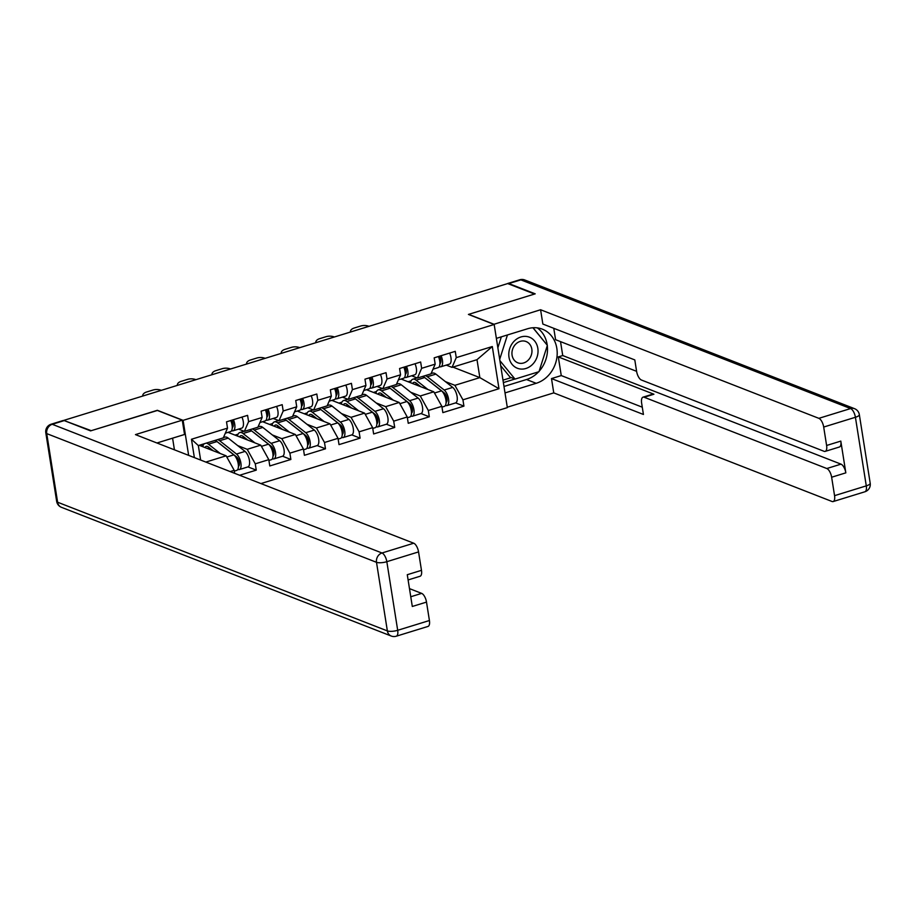 <?xml version="1.0" encoding="UTF-8"?>
<svg xmlns="http://www.w3.org/2000/svg" width="916" height="916" viewBox="0 0 916 916"><rect width="100%" height="100%" fill="white"/><g stroke="black" fill="none" stroke-linecap="round" stroke-linejoin="round"><path stroke-width="1.37" d="M260.923 483.568L507.338 407.62L494.171 324.482L183.108 420.352L188.65 455.366M452.916 367.11L479.847 377.621L498.991 388.716L492.304 346.534L456.26 357.641L455.252 351.343L434.184 357.835L435.18 364.144L430.967 373.865L417.433 378.045L411.639 375.778M498.991 388.716L462.935 399.823L463.931 406.132L455.641 402.891M401.082 379.029L433.806 391.808L441.856 406.326L442.852 412.624L463.931 406.132M441.856 406.326L428.322 410.494L429.318 416.791L421.028 413.563M366.469 389.701L399.193 402.479L407.242 416.986L408.25 423.295L429.318 416.791M407.242 416.986L393.708 421.154L394.716 427.463L386.415 424.223M331.855 400.372L364.591 413.139L372.64 427.658L373.636 433.955L394.716 427.463M372.64 427.658L359.106 431.825L360.103 438.134L351.813 434.894M297.242 411.032L329.978 423.81L338.027 438.317L339.023 444.626L360.103 438.134M338.027 438.317L324.493 442.497L325.489 448.794L317.199 445.565M262.629 421.704L295.364 434.482L303.414 448.989L304.41 455.298L325.489 448.794M303.414 448.989L289.88 453.157L290.876 459.466L282.586 456.225M228.015 432.375L260.751 445.142L268.8 459.66L269.796 465.958L290.876 459.466M268.8 459.66L255.266 463.828L256.262 470.137L247.973 466.897M239.626 475.255L256.262 470.137M199.207 445.302L226.138 455.813L234.187 470.32L234.668 473.32M234.187 470.32L230.168 471.568M194.364 457.588L191.455 439.256L227.511 428.15L223.298 437.871L198.337 445.565L200.627 460.038M435.18 364.144L421.646 368.312L420.65 362.015L399.571 368.507L400.567 374.804L387.033 378.984L386.037 372.675L364.957 379.178L365.953 385.476L352.42 389.644L351.423 383.346L330.344 389.838L331.34 396.147L317.806 400.315L316.81 394.017L295.731 400.51L296.727 406.807L283.193 410.986L282.197 404.677L261.117 411.181L262.125 417.478L248.591 421.646L247.583 415.349L226.515 421.841L227.511 428.15M410.769 392.266L420.272 395.975L433.806 391.808M420.272 395.975L428.322 410.494M421.646 368.312L417.433 378.045M376.155 402.937L385.659 406.647L399.193 402.479M400.567 374.804L396.353 384.537L382.819 388.705L377.026 386.449M385.659 406.647L393.708 421.154M387.033 378.984L382.819 388.705M341.554 413.608L351.057 417.318L364.591 413.139M365.953 385.476L361.74 395.208L348.206 399.376L342.412 397.109M351.057 417.318L359.106 431.825M352.42 389.644L348.206 399.376M306.94 424.268L316.444 427.978L329.978 423.81M331.34 396.147L327.138 405.868L313.604 410.047L307.799 407.78M316.444 427.978L324.493 442.497M317.806 400.315L313.604 410.047M272.327 434.94L281.83 438.65L295.364 434.482M296.727 406.807L292.525 416.54L278.991 420.707L273.186 418.452M281.83 438.65L289.88 453.157M283.193 410.986L278.991 420.707M237.713 445.611L247.217 449.321L260.751 445.142M262.125 417.478L257.911 427.211L244.377 431.379L238.584 429.112M247.217 449.321L255.266 463.828M248.591 421.646L244.377 431.379M205.837 462.076L226.138 455.813M191.455 439.256L198.337 445.565M157.392 410.471L91.245 430.68L64.475 420.696M494.171 324.482L468.42 314.428L534.543 294.047L507.693 283.571L64.406 420.204M157.369 410.299L183.108 420.352M445.382 381.606L454.886 385.315L479.847 377.621L477.007 359.679L452.046 367.373L446.252 365.106M454.886 385.315L462.935 399.823M456.26 357.641L452.046 367.373M492.304 346.534L477.007 359.679M161.308 390.33A7.694 4.248 0.9 0 0 153.006 390.033L146.571 392.014A7.694 4.248 0.9 0 0 142.736 395.609A7.694 4.248 0.9 0 0 142.77 396.044M230.763 420.536A8.462 3.584 72.9 0 1 230.523 431.596L225.325 433.199M233.42 419.711A8.462 3.584 72.9 0 1 233.191 430.772A8.462 3.584 72.9 0 1 232.847 430.841L231.416 430.944M241.961 417.078A8.462 3.584 72.9 0 1 241.732 428.15L233.191 430.772M232.149 425.596L233.248 425.516M232.401 427.509L232.275 427.543A5.13 2.175 -107.1 0 0 232 420.146M204.909 447.523A9.481 4.019 72.9 0 1 206.157 446.401A9.481 4.019 72.9 0 1 207.531 446.493A9.481 4.019 72.9 0 1 208.596 447.123L213.21 450.764M220.298 453.535L208.459 444.191A12.824 5.439 -107.1 0 0 207.039 443.344A12.824 5.439 -107.1 0 0 206.237 443.138M204.268 443.745A12.824 5.439 -107.1 0 0 202.802 446.699M234.313 471.11L236.671 470.389A8.462 3.584 -107.1 0 0 238.16 463.485A8.462 3.584 -107.1 0 0 233.855 454.863L217 441.558A12.824 5.439 -107.1 0 0 215.581 440.71A12.824 5.439 -107.1 0 0 214.779 440.504M219.084 443.195A9.481 4.019 72.9 0 1 219.794 443.665L236.649 456.97A5.13 2.175 72.9 0 1 239.236 462.122A5.13 2.175 72.9 0 1 238.412 466.358M237.794 469.358L238.103 469.473A8.462 3.584 -107.1 0 0 239.328 469.565A8.462 3.584 -107.1 0 0 240.816 462.66A8.462 3.584 -107.1 0 0 236.511 454.038L219.668 440.733A12.824 5.439 -107.1 0 0 218.237 439.886A12.824 5.439 -107.1 0 0 217.436 439.68M239.328 469.565L247.87 466.931A8.462 3.584 -107.1 0 0 249.358 460.027A8.462 3.584 -107.1 0 0 245.053 451.405L228.21 438.111A12.824 5.439 -107.1 0 0 226.779 437.253A12.824 5.439 -107.1 0 0 224.924 437.127L223.424 437.596M238.927 460.874L237.267 460.221M200.421 445.771L203.432 444.844M207.291 448.451L209.443 447.787M157.987 442.657L158.869 443.745M528.463 336.859A16.66 14.301 111.3 0 0 509.674 348.698A16.66 14.301 111.3 0 0 518.364 368.598A16.66 14.301 111.3 0 0 537.142 356.759A16.66 14.301 111.3 0 0 528.463 336.859M525.418 341.302A11.404 9.79 111.3 0 0 512.685 349.007A11.404 9.79 111.3 0 0 517.815 362.793A11.404 9.79 111.3 0 0 518.502 363.034A11.404 9.79 111.3 0 0 531.223 355.328A11.404 9.79 111.3 0 0 526.105 341.542A11.404 9.79 111.3 0 0 525.418 341.302M532.929 327.756L547.367 345.343L538.974 371.701L515.021 379.087L510.12 377.174L500.697 365.69M497.857 347.794L501.35 336.836M515.021 379.087L499.896 360.652M499.689 359.358L507.464 334.947M156.934 442.989L184.54 434.482L182.273 420.181L135.453 434.608L413.723 543.211A7.694 3.263 72.9 0 1 418.555 551.913L421.475 570.336A7.694 3.263 72.9 0 1 420.066 576.256L408.101 579.942M174.429 449.813L172.586 438.157M64.223 420.593L52.246 424.291A7.694 3.263 -107.1 0 0 51.136 424.211L63.112 420.524A7.694 3.263 72.9 0 1 64.223 420.593L90.581 430.886L157.14 410.368L182.273 420.181M410.757 596.751L421.669 593.385A7.694 3.263 72.9 0 1 426.501 602.098L429.421 620.521A7.694 3.263 72.9 0 1 428.012 626.43L396.285 636.208A7.694 3.263 -107.1 0 0 397.693 630.3L429.421 620.521M421.475 570.336L407.276 574.71L412.303 606.472L426.501 602.098M421.669 593.385L409.475 588.622M493.804 324.333L540.589 309.745L818.858 418.337L850.586 408.559L520.838 279.872L508.849 283.559L535.207 293.841L468.649 314.36L493.781 324.172M496.369 338.37L527.547 328.764A28.843 24.755 111.3 0 1 542.352 329.165A28.843 24.755 111.3 0 1 556.997 356.713A28.843 24.755 111.3 0 1 536.181 383.3L505.002 392.918M507.269 407.219L553.756 392.884L551.501 378.583L643.433 414.467L641.624 403.074A7.694 3.263 -107.1 0 1 643.043 397.155A7.694 3.263 -107.1 0 1 644.154 397.235L826.805 468.523L841.003 464.149A7.694 3.263 72.9 0 1 845.834 472.851L840.808 441.1A7.694 3.263 72.9 0 1 839.388 447.008L825.19 451.382A7.694 3.263 -107.1 0 0 826.61 445.474L823.69 427.051A7.694 3.263 -107.1 0 0 818.858 418.337M560.535 341.634L562.733 355.545L558.302 356.908L561.256 375.571L551.501 378.583M553.768 328.306L555.577 339.699L636.597 371.324L634.799 359.919L542.856 324.046L540.589 309.745M553.756 392.884L832.026 501.487A7.694 3.263 -107.1 0 0 833.136 501.567A7.694 3.263 -107.1 0 0 834.556 495.648L831.636 477.225A7.694 3.263 -107.1 0 0 826.805 468.523M636.597 371.312A7.694 3.263 -107.1 0 0 641.429 380.025L824.079 451.313A7.694 3.263 -107.1 0 0 825.19 451.382M508.849 283.559A7.694 3.263 -107.1 0 0 507.739 283.479A7.694 3.263 -107.1 0 0 507.327 283.685M558.302 356.908L653.921 394.224L644.154 397.235M562.733 355.545L841.003 464.149M561.256 375.571L642.288 407.196M643.043 397.155L652.799 394.155A7.694 3.263 72.9 0 1 653.921 394.224M503.983 386.46L526.505 379.522A28.843 24.755 111.3 0 0 538.597 371.827M539.123 371.255A28.843 24.755 111.3 0 0 547.287 345.584M547.241 345.195A28.843 24.755 111.3 0 0 537.28 327.871M503.376 382.59L514.884 379.041M546.863 344.748L533.043 327.745M502.987 380.14L511.208 377.598M195.921 379.671A7.694 4.248 0.9 0 0 187.62 379.361L181.185 381.342A7.694 4.248 0.9 0 0 177.338 384.938A7.694 4.248 0.9 0 0 177.372 385.384L177.338 384.938M265.377 409.864A8.462 3.584 72.9 0 1 265.136 420.925L259.926 422.539M268.033 409.04A8.462 3.584 72.9 0 1 267.804 420.112A8.462 3.584 72.9 0 1 267.449 420.169L266.029 420.272M276.575 406.418A8.462 3.584 72.9 0 1 276.346 417.478L267.804 420.112M266.762 414.925L267.861 414.845M267.014 416.837L266.888 416.883A5.13 2.175 -107.1 0 0 266.613 409.486M230.523 368.999A7.694 4.248 0.9 0 0 222.222 368.69L215.787 370.682A7.694 4.248 0.9 0 0 211.951 374.266A7.694 4.248 0.9 0 0 211.985 374.713M299.99 399.193A8.462 3.584 72.9 0 1 299.75 410.265L294.54 411.868M302.646 398.38A8.462 3.584 72.9 0 1 302.417 409.441A8.462 3.584 72.9 0 1 302.062 409.509L300.643 409.612M311.188 395.746A8.462 3.584 72.9 0 1 310.959 406.807L302.417 409.441M301.375 404.254L302.475 404.185M301.501 406.235A5.13 2.175 -107.1 0 0 301.227 398.815M265.136 358.328A7.694 4.248 0.9 0 0 256.835 358.03L250.4 360.011A7.694 4.248 0.9 0 0 246.564 363.606A7.694 4.248 0.9 0 0 246.599 364.041L246.564 363.606M334.592 388.533A8.462 3.584 72.9 0 1 334.363 399.594L329.153 401.197M337.26 387.708A8.462 3.584 72.9 0 1 337.019 398.769A8.462 3.584 72.9 0 1 336.676 398.838L335.256 398.941M345.801 385.075A8.462 3.584 72.9 0 1 345.561 396.147L337.019 398.769M335.989 393.594L337.088 393.514M336.241 395.506L336.103 395.54A5.13 2.175 -107.1 0 0 335.84 388.144M299.75 347.668A7.694 4.248 0.9 0 0 291.448 347.359L285.013 349.34A7.694 4.248 0.9 0 0 281.178 352.935A7.694 4.248 0.9 0 0 281.212 353.381M369.205 377.861A8.462 3.584 72.9 0 1 368.976 388.922L363.767 390.537M371.873 377.037A8.462 3.584 72.9 0 1 371.633 388.109A8.462 3.584 72.9 0 1 371.289 388.166L369.858 388.27M380.415 374.415A8.462 3.584 72.9 0 1 380.174 385.476L371.633 388.109M370.602 382.922L371.701 382.842M370.854 384.835L370.717 384.88A5.13 2.175 -107.1 0 0 370.453 377.484M334.363 336.996A7.694 4.248 0.9 0 0 326.062 336.687L319.627 338.68A7.694 4.248 0.9 0 0 315.791 342.263A7.694 4.248 0.9 0 0 315.825 342.71M403.819 367.202A8.462 3.584 72.9 0 1 403.59 378.262L398.38 379.865M406.486 366.377A8.462 3.584 72.9 0 1 406.246 377.438A8.462 3.584 72.9 0 1 405.903 377.507L404.471 377.61M415.028 363.744A8.462 3.584 72.9 0 1 414.788 374.804L406.246 377.438M405.215 372.251L406.315 372.182M405.33 374.232A5.13 2.175 -107.1 0 0 405.055 366.812M239.523 436.863A9.481 4.019 72.9 0 1 240.771 435.73A9.481 4.019 72.9 0 1 242.145 435.833A9.481 4.019 72.9 0 1 243.198 436.451L247.812 440.092M254.911 442.863L243.072 433.52A12.824 5.439 -107.1 0 0 241.652 432.673A12.824 5.439 -107.1 0 0 239.797 432.547A12.824 5.439 -107.1 0 0 237.416 436.039M268.926 460.439L271.285 459.718A8.462 3.584 -107.1 0 0 272.773 452.813A8.462 3.584 -107.1 0 0 268.468 444.191L251.614 430.886A12.824 5.439 -107.1 0 0 250.194 430.039A12.824 5.439 -107.1 0 0 249.392 429.833M253.698 432.535A9.481 4.019 72.9 0 1 254.408 433.005L271.25 446.298A5.13 2.175 72.9 0 1 273.85 451.451A5.13 2.175 72.9 0 1 273.025 455.687M272.407 458.687L272.716 458.813A8.462 3.584 -107.1 0 0 273.941 458.893A8.462 3.584 -107.1 0 0 275.43 452A8.462 3.584 -107.1 0 0 271.125 443.367L254.282 430.073A12.824 5.439 -107.1 0 0 252.85 429.226A12.824 5.439 -107.1 0 0 252.049 429.009M273.941 458.893L282.483 456.26A8.462 3.584 -107.1 0 0 283.971 449.367A8.462 3.584 -107.1 0 0 279.666 440.733L262.823 427.44A12.824 5.439 -107.1 0 0 261.392 426.593A12.824 5.439 -107.1 0 0 259.537 426.467L258.037 426.925M273.541 450.203L271.88 449.561M235.034 435.111L238.046 434.184M241.893 437.791L244.045 437.127M274.136 426.192A9.481 4.019 72.9 0 1 275.384 425.07A9.481 4.019 72.9 0 1 276.758 425.161A9.481 4.019 72.9 0 1 277.811 425.791L282.426 429.432M289.525 432.203L277.685 422.86A12.824 5.439 -107.1 0 0 276.254 422.013A12.824 5.439 -107.1 0 0 274.399 421.875A12.824 5.439 -107.1 0 0 272.029 425.368M303.54 449.779L305.898 449.046A8.462 3.584 -107.1 0 0 307.375 442.153A8.462 3.584 -107.1 0 0 303.082 433.52L286.227 420.226A12.824 5.439 -107.1 0 0 284.807 419.379A12.824 5.439 -107.1 0 0 284.006 419.162M288.311 421.864A9.481 4.019 72.9 0 1 289.021 422.333L305.864 435.638A5.13 2.175 72.9 0 1 308.463 440.779A5.13 2.175 72.9 0 1 307.639 445.016M307.02 448.016L307.329 448.142A8.462 3.584 -107.1 0 0 308.555 448.233A8.462 3.584 -107.1 0 0 310.043 441.329A8.462 3.584 -107.1 0 0 305.738 432.707L288.895 419.402A12.824 5.439 -107.1 0 0 287.464 418.555A12.824 5.439 -107.1 0 0 286.662 418.349M308.555 448.233L317.096 445.6A8.462 3.584 -107.1 0 0 318.585 438.695A8.462 3.584 -107.1 0 0 314.28 430.073L297.437 416.769A12.824 5.439 -107.1 0 0 296.005 415.921A12.824 5.439 -107.1 0 0 294.15 415.795L292.639 416.253M308.154 439.543L306.482 438.89M269.647 424.44L272.659 423.513M276.506 427.119L278.659 426.455M308.749 415.52A9.481 4.019 72.9 0 1 309.997 414.398A9.481 4.019 72.9 0 1 311.371 414.49A9.481 4.019 72.9 0 1 312.425 415.12L317.039 418.761M324.127 421.532L312.299 412.189A12.824 5.439 -107.1 0 0 310.868 411.341A12.824 5.439 -107.1 0 0 309.013 411.215A12.824 5.439 -107.1 0 0 306.631 414.708M338.153 439.108L340.5 438.386A8.462 3.584 -107.1 0 0 341.989 431.482A8.462 3.584 -107.1 0 0 337.683 422.86L320.84 409.555A12.824 5.439 -107.1 0 0 319.409 408.708A12.824 5.439 -107.1 0 0 318.608 408.502M322.924 411.192A9.481 4.019 72.9 0 1 323.634 411.662L340.477 424.967A5.13 2.175 72.9 0 1 343.076 430.119A5.13 2.175 72.9 0 1 342.252 434.356M341.634 437.356L341.943 437.47A8.462 3.584 -107.1 0 0 343.168 437.562A8.462 3.584 -107.1 0 0 344.656 430.657A8.462 3.584 -107.1 0 0 340.351 422.036L323.497 408.731A12.824 5.439 -107.1 0 0 322.077 407.883A12.824 5.439 -107.1 0 0 321.276 407.677M343.168 437.562L351.71 434.928A8.462 3.584 -107.1 0 0 353.198 428.024A8.462 3.584 -107.1 0 0 348.893 419.402L332.05 406.109A12.824 5.439 -107.1 0 0 330.619 405.261A12.824 5.439 -107.1 0 0 328.764 405.124L327.252 405.593M342.767 428.871L341.095 428.219M304.261 413.769L307.272 412.841M311.119 416.448L313.272 415.784M343.363 404.861A9.481 4.019 72.9 0 1 344.611 403.727A9.481 4.019 72.9 0 1 345.985 403.83A9.481 4.019 72.9 0 1 347.038 404.448L351.652 408.101M358.74 410.86L346.912 401.517A12.824 5.439 -107.1 0 0 345.481 400.67A12.824 5.439 -107.1 0 0 343.626 400.544A12.824 5.439 -107.1 0 0 341.244 404.036M372.755 428.436L375.113 427.715A8.462 3.584 -107.1 0 0 376.602 420.81A8.462 3.584 -107.1 0 0 372.297 412.189L355.454 398.884A12.824 5.439 -107.1 0 0 354.023 398.036A12.824 5.439 -107.1 0 0 353.221 397.83M357.526 400.532A9.481 4.019 72.9 0 1 358.248 401.002L375.091 414.295A5.13 2.175 72.9 0 1 377.69 419.448A5.13 2.175 72.9 0 1 376.865 423.684M376.247 426.684L376.556 426.81A8.462 3.584 -107.1 0 0 377.781 426.89A8.462 3.584 -107.1 0 0 379.27 419.997A8.462 3.584 -107.1 0 0 374.965 411.364L358.11 398.071A12.824 5.439 -107.1 0 0 356.69 397.223A12.824 5.439 -107.1 0 0 355.889 397.006M377.781 426.89L386.323 424.257A8.462 3.584 -107.1 0 0 387.811 417.364A8.462 3.584 -107.1 0 0 383.506 408.731L366.652 395.437A12.824 5.439 -107.1 0 0 365.232 394.59A12.824 5.439 -107.1 0 0 363.377 394.464L361.866 394.922M377.381 418.2L375.709 417.559M338.863 403.109L341.874 402.181M345.733 405.788L347.885 405.124M377.965 394.189A9.481 4.019 72.9 0 1 379.224 393.067A9.481 4.019 72.9 0 1 380.598 393.159A9.481 4.019 72.9 0 1 381.651 393.788L386.266 397.43M393.353 400.2L381.525 390.857A12.824 5.439 -107.1 0 0 380.094 390.01A12.824 5.439 -107.1 0 0 378.239 389.873A12.824 5.439 -107.1 0 0 375.858 393.365M407.368 417.776L409.727 417.043A8.462 3.584 -107.1 0 0 411.215 410.15A8.462 3.584 -107.1 0 0 406.91 401.517L390.067 388.224A12.824 5.439 -107.1 0 0 388.636 387.376A12.824 5.439 -107.1 0 0 387.834 387.159M392.14 389.861A9.481 4.019 72.9 0 1 392.85 390.33L409.704 403.635A5.13 2.175 72.9 0 1 412.292 408.776A5.13 2.175 72.9 0 1 411.479 413.013M410.86 416.013L411.17 416.139A8.462 3.584 -107.1 0 0 412.395 416.23A8.462 3.584 -107.1 0 0 413.872 409.326A8.462 3.584 -107.1 0 0 409.578 400.704L392.724 387.399A12.824 5.439 -107.1 0 0 391.304 386.552A12.824 5.439 -107.1 0 0 390.502 386.346M412.395 416.23L420.936 413.597A8.462 3.584 -107.1 0 0 422.425 406.693A8.462 3.584 -107.1 0 0 418.12 398.071L401.265 384.766A12.824 5.439 -107.1 0 0 399.845 383.918A12.824 5.439 -107.1 0 0 397.991 383.793L396.479 384.251M411.994 407.54L410.322 406.887M373.476 392.437L376.487 391.51M380.346 395.117L382.499 394.452M368.976 326.325A7.694 4.248 0.9 0 0 360.675 326.027L354.24 328.008A7.694 4.248 0.9 0 0 350.404 331.603A7.694 4.248 0.9 0 0 350.439 332.039M438.432 356.53A8.462 3.584 72.9 0 1 438.192 367.591L432.993 369.194M441.088 355.706A8.462 3.584 72.9 0 1 440.859 366.778A8.462 3.584 72.9 0 1 440.516 366.835L439.085 366.938M449.63 353.072A8.462 3.584 72.9 0 1 449.401 364.144L440.859 366.778M439.817 361.591L440.917 361.511M440.069 363.503L439.943 363.538A5.13 2.175 -107.1 0 0 439.669 356.141M412.578 383.518A9.481 4.019 72.9 0 1 413.837 382.396A9.481 4.019 72.9 0 1 415.2 382.487A9.481 4.019 72.9 0 1 416.265 383.117L420.879 386.758M427.967 389.529L416.127 380.186A12.824 5.439 -107.1 0 0 414.708 379.339A12.824 5.439 -107.1 0 0 412.853 379.213A12.824 5.439 -107.1 0 0 410.471 382.705M441.981 407.105L444.34 406.383A8.462 3.584 -107.1 0 0 445.829 399.479A8.462 3.584 -107.1 0 0 441.523 390.857L424.68 377.552A12.824 5.439 -107.1 0 0 423.249 376.705A12.824 5.439 -107.1 0 0 422.448 376.499M426.753 379.19A9.481 4.019 72.9 0 1 427.463 379.659L444.317 392.964A5.13 2.175 72.9 0 1 446.905 398.116A5.13 2.175 72.9 0 1 446.092 402.353M445.462 405.353L445.783 405.467A8.462 3.584 -107.1 0 0 447.008 405.559A8.462 3.584 -107.1 0 0 448.485 398.655A8.462 3.584 -107.1 0 0 444.18 390.033L427.337 376.728A12.824 5.439 -107.1 0 0 425.906 375.881A12.824 5.439 -107.1 0 0 425.116 375.675M447.008 405.559L455.55 402.925A8.462 3.584 -107.1 0 0 457.027 396.021A8.462 3.584 -107.1 0 0 452.733 387.399L435.879 374.106A12.824 5.439 -107.1 0 0 434.447 373.259A12.824 5.439 -107.1 0 0 432.592 373.121L431.093 373.591M446.596 396.868L444.936 396.216M408.089 381.766L411.101 380.838M414.959 384.445L417.112 383.781M236.511 454.038L245.053 451.405M219.668 440.733L228.21 438.111M226.813 457.027L233.855 454.863M208.459 444.191L217 441.558M51.136 424.211A7.694 7.694 0 0 0 45.8 432.764A7.694 2.221 171 0 0 46.739 433.611A7.694 6.595 -68.7 0 1 52.246 424.291L381.995 552.989A7.694 6.595 -68.7 0 0 376.499 562.31L46.739 433.611L57.605 502.22L387.365 630.906L376.499 562.31A7.694 2.221 -9 0 0 386.827 561.691L397.693 630.3A7.694 2.221 171 0 1 387.365 630.906A7.694 6.595 -68.7 0 0 391.224 636.025A7.694 7.694 0 0 0 396.285 636.208M418.555 551.913L386.827 561.691A7.694 3.263 -107.1 0 0 381.995 552.989L413.723 543.211M61.464 507.327A7.694 6.595 -68.7 0 1 57.605 502.22A7.694 2.221 -9 0 1 56.666 501.373A7.694 7.694 0 0 0 61.464 507.327L391.224 636.025M826.61 445.474L840.808 441.1M845.834 472.851L831.636 477.225M834.556 495.648L866.284 485.869L855.418 417.272L823.69 427.051M526.505 379.522L536.181 383.3M866.284 485.869A7.694 3.263 72.9 0 1 864.864 491.789A7.694 7.694 0 0 0 870.2 483.236A7.694 2.221 171 0 1 866.284 485.869M855.418 417.272A7.694 2.221 -9 0 0 859.334 414.627A7.694 7.694 0 0 0 854.536 408.673A7.694 6.595 -68.7 0 0 850.586 408.559A7.694 3.263 72.9 0 1 855.418 417.272M507.739 283.479L519.716 279.792A7.694 3.263 72.9 0 1 520.838 279.872A7.694 6.595 -68.7 0 1 524.776 279.975L854.536 408.673M271.125 443.367L279.666 440.733M254.282 430.073L262.823 427.44M261.426 446.355L268.468 444.191M243.072 433.52L251.614 430.886M305.738 432.707L314.28 430.073M288.895 419.402L297.437 416.769M296.04 435.695L303.082 433.52M277.685 422.86L286.227 420.226M340.351 422.036L348.893 419.402M323.497 408.731L332.05 406.109M330.653 425.024L337.683 422.86M312.299 412.189L320.84 409.555M374.965 411.364L383.506 408.731M358.11 398.071L366.652 395.437M365.255 414.353L372.297 412.189M346.912 401.517L355.454 398.884M409.578 400.704L418.12 398.071M392.724 387.399L401.265 384.766M399.868 403.693L406.91 401.517M381.525 390.857L390.067 388.224M444.18 390.033L452.733 387.399M427.337 376.728L435.879 374.106M434.482 393.021L441.523 390.857M416.127 380.186L424.68 377.552M45.8 432.764L56.666 501.373M833.136 501.567L864.864 491.789M870.2 483.236L859.334 414.627M524.776 279.975A7.694 7.694 0 0 0 519.716 279.792M239.797 432.547L244.022 431.241M274.399 421.875L278.636 420.57M309.013 411.215L313.249 409.91M343.626 400.544L347.862 399.239M378.239 389.873L382.476 388.567M412.853 379.213L417.089 377.907"/></g></svg>

